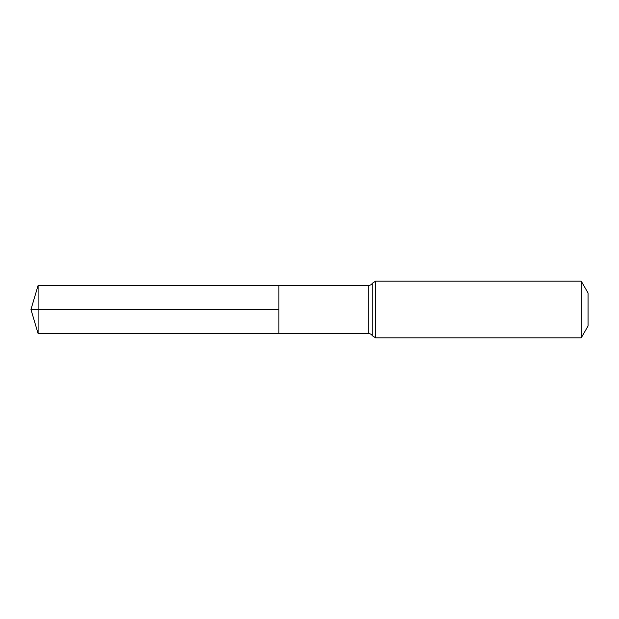 <?xml version="1.0" encoding="UTF-8"?>
<svg xmlns="http://www.w3.org/2000/svg" width="619" height="619" viewBox="0 0 619 619"><rect width="100%" height="100%" fill="white"/><g stroke="black" fill="none" stroke-linecap="round" stroke-linejoin="round"><path stroke-width="0.93" d="M278.86 309.5L278.86 285.576L38.099 285.421L38.099 333.579L278.86 333.424L278.86 285.576L368.707 285.63L368.707 333.37L278.86 333.424L278.86 309.5M581.233 281.173L581.233 337.827L588.05 326.027L588.05 292.973L581.233 281.173L375.594 281.173L372.151 283.401C371.632 283.525 373.087 284.276 368.707 285.63M38.099 333.579L30.95 309.5L278.86 309.5L38.099 309.5M581.233 337.827L375.594 337.827L375.594 281.173M375.594 337.827L372.151 335.599L372.151 283.401M372.151 335.599C371.632 335.475 373.087 334.724 368.707 333.37M30.95 309.5L38.099 285.421"/></g></svg>
